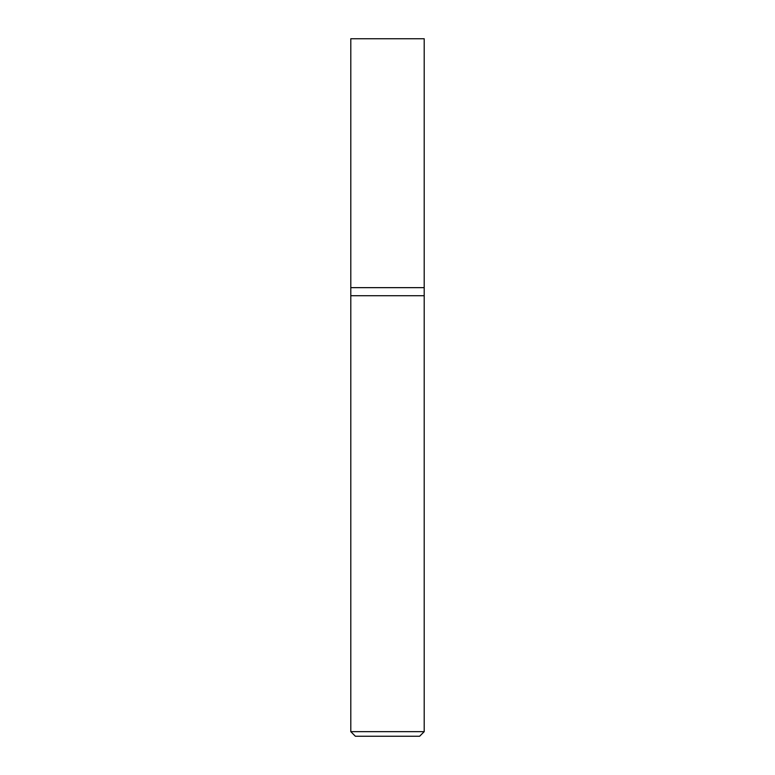 <?xml version="1.0" encoding="UTF-8"?>
<svg xmlns="http://www.w3.org/2000/svg" width="775" height="775" viewBox="0 0 775 775"><rect width="100%" height="100%" fill="white"/><g stroke="black" fill="none" stroke-linecap="round" stroke-linejoin="round"><path stroke-width="0.58" stroke-dasharray="3.88 2.91" d="M350.794 731.658L424.206 731.658M424.206 295.721L350.794 295.721L424.206 295.721M419.624 736.25L355.376 736.25M350.794 287.651L424.206 287.651L350.794 287.651M350.794 38.75L424.206 38.75"/><path stroke-width="1.16" d="M424.206 731.658L424.206 287.651L350.794 287.651L350.794 731.658L355.376 736.25L419.624 736.25L424.206 731.658L350.794 731.658M350.794 295.721L424.206 295.721L350.794 295.721M424.206 287.651L424.206 38.75L350.794 38.75L350.794 287.651L424.206 287.651"/></g></svg>

